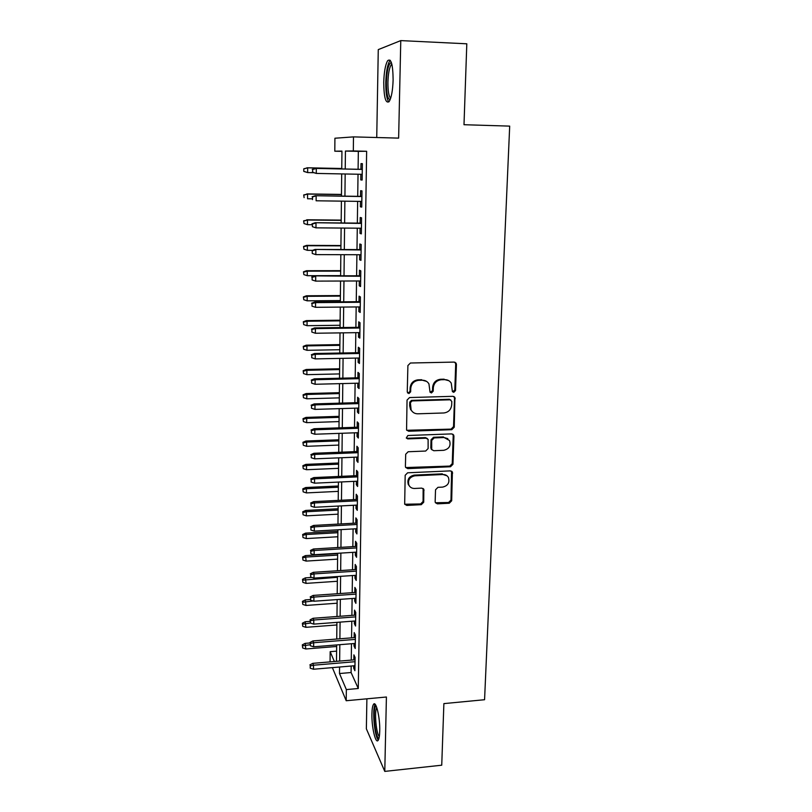 <?xml version="1.0" encoding="UTF-8"?>
<svg xmlns="http://www.w3.org/2000/svg" width="812" height="812" viewBox="0 0 812 812"><rect width="100%" height="100%" fill="white"/><g stroke="black" fill="none" stroke-linecap="round" stroke-linejoin="round"><path stroke-width="1.22" d="M453.796 392.338L455.522 390.582L456.435 364.517L456.08 363.147L454.121 362.091L410.415 363.015L407.898 365.562L407.248 391.902L408.913 393.576L410.659 391.81L410.74 388.42C411.339 383.609 414.008 380.909 418.748 380.31L422.392 380.229C425.275 380.249 427.457 381.478 428.939 383.893L430.035 392.155L431.456 392.957L433.202 391.191L433.303 387.821C433.912 383.041 436.572 380.351 441.261 379.752L444.874 379.661C447.635 379.681 449.757 380.838 451.239 383.132L452.406 391.577L453.796 392.338M452.517 391.739L454.801 390.075L455.705 364.06L454.974 362.243M407.553 392.917L408.284 393.059L410.03 391.293L410.111 387.913L410.74 388.42M430.147 392.328L432.522 390.684L432.623 387.314L433.303 387.821M379.742 731.013C380.158 717.737 376.007 700.269 373.54 704.319C372.576 705.699 372.038 708.856 371.926 713.789C371.531 726.679 375.55 744.279 378.128 740.371C379.082 739.032 379.62 735.916 379.742 731.013M393.12 79.891C392.927 64.361 391.1 57.967 387.649 60.697C385.375 64.676 384.076 71.913 383.741 82.418C383.924 97.694 385.741 104.037 389.212 101.449C391.445 97.653 392.754 90.467 393.12 79.891M435.151 501.633L435.374 502.679L437.424 503.846L449.259 503.237L451.675 500.781L452.385 472.005L450.376 470.879L407.634 472.797L405.178 475.284L404.68 504.181L406.802 505.429L421.276 504.678L423.712 502.222L423.834 489.311L421.753 488.113L414.556 488.469C411.958 488.479 410.08 487.383 408.903 485.16C407.634 480.125 409.634 476.999 414.902 475.791L443.017 474.512C445.453 474.492 447.26 475.507 448.437 477.537C449.889 482.622 447.95 485.82 442.601 487.109L437.952 487.332L435.526 489.798L435.151 501.633M351.18 666.023L351.088 672.529L358.275 688.505L346.348 689.581L346.206 700.736L332.372 667.626M341.933 151.367L334.798 151.194L334.92 138.233L353.494 136.883L398.631 138.121L400.773 40.6L466.809 43.807L463.997 124.713L509.692 126.124L484.571 699.721L443.88 703.608L441.738 765.198L384.776 771.4L386.41 697.011L346.206 700.736M353.494 136.883L353.311 150.951L345.435 151.052L345.232 169.018M358.275 688.505L366.638 151.276L353.311 150.951M451.787 429.69L454.243 427.203L454.923 397.393L452.944 396.317L409.542 397.555L407.045 400.083L406.568 430.005L408.68 431.233L451.787 429.69L451.086 429.112L453.532 426.625L454.517 398.154L453.928 396.51M453.928 436.196L452.954 464.281L450.518 466.748L407.736 468.625L405.614 467.387L405.401 466.342L405.695 454.253L408.162 451.746L425.671 451.046L428.127 448.549L428.107 439.373L426.046 438.206L407.766 438.886L406.284 438.023L407.857 435.506L451.645 433.892L453.644 434.999L453.928 436.196L453.218 435.597L452.243 463.632L452.954 464.281M366.892 698.817L366.364 728.811L384.776 771.4M400.773 40.6L378.27 49.613L376.738 137.522M360.853 174.286L360.772 179.899L362.132 180.051L362.375 163.669L361.005 163.618L360.924 169.343M360.457 201.396L360.386 206.806L361.736 207.101L361.979 190.901L360.619 190.698L360.528 196.382M360.071 228.202L360 233.43L361.34 233.866L361.573 217.839L360.223 217.494L360.142 223.127M359.686 254.724L359.614 259.759L360.954 260.347L361.188 244.493L359.838 243.996L359.757 249.599M359.31 280.972L359.239 285.814L360.569 286.545L360.792 270.853L359.462 270.213L359.381 275.786M358.934 306.936L358.863 311.595L360.183 312.458L360.406 296.938L359.087 296.157L359.005 301.688M358.559 332.626L358.488 337.112L359.807 338.107L360.031 322.75L358.711 321.836L358.63 327.327M358.193 358.041L358.122 362.355L359.432 363.482L359.655 348.287L358.346 347.242L358.265 352.692M357.828 383.193L357.767 387.334L359.056 388.593L359.28 373.561L357.98 372.373L357.899 377.793M357.463 408.091L357.402 412.06L358.691 413.45L358.914 398.57L357.625 397.261L357.544 402.64M357.107 432.725L357.057 436.531L358.325 438.044L358.549 423.316L357.26 421.885L357.189 427.234M356.752 457.115L356.701 460.759L357.97 462.383L358.183 447.808L356.915 446.255L356.833 451.563M356.407 481.252L356.356 484.734L357.615 486.479L357.828 472.056L356.559 470.381L356.488 475.659M356.062 505.135L356.011 508.464L357.26 510.332L357.473 496.051L356.214 494.254L356.143 499.502M355.717 528.785L355.666 531.962L356.915 533.941L357.118 519.802L355.869 517.894L355.798 523.111M355.372 552.201L355.331 555.225L356.57 557.306L356.772 543.309L355.534 541.299L355.463 546.476M355.037 575.373L354.996 578.256L356.224 580.448L356.427 566.593L355.199 564.462L355.128 569.608M354.712 598.322L354.671 601.053L355.889 603.357L356.092 589.634L354.864 587.401L354.793 592.516M354.377 621.038L354.337 623.626L355.554 626.032L355.757 612.451L354.539 610.106L354.458 615.192M354.052 643.53L354.022 645.987L355.22 648.494L355.423 635.045L354.215 632.599L354.133 637.653M366.638 151.276L358.346 151.367L358.092 169.282M358.031 174.235L357.716 196.342M357.645 201.356L357.351 223.107M357.28 228.182L356.975 249.588M356.904 254.724L356.61 275.786M356.539 280.982L356.255 301.709M356.174 306.956L355.889 327.358M355.818 332.656L355.544 352.743M355.463 358.092L355.189 377.864M355.118 383.264L354.844 402.722M354.773 408.172L354.499 427.325M354.428 432.826L354.164 451.675M354.083 457.227L353.829 475.771M353.748 481.374L353.494 499.634M353.413 505.277L353.169 523.253M353.088 528.937L352.844 546.628M352.763 552.353L352.52 569.78M352.438 575.546L352.195 592.699M352.114 598.505L351.88 615.384M351.799 621.231L351.566 637.856M351.484 643.733L351.261 660.105M353.727 665.799L353.697 668.124L354.895 670.722L355.088 657.415L353.89 654.868L353.819 659.882M330.078 661.881L330.169 651.671L334.371 661.526M336.604 651.143L330.169 651.671M339.578 667.017L339.497 673.534L346.348 689.581M345.171 173.981L344.927 196.149M344.867 201.183L344.623 222.985M344.562 228.081L344.318 249.548M344.258 254.694L344.014 275.816M343.963 281.023L343.72 301.81M343.659 307.068L343.435 327.53M343.374 332.839L343.141 352.976M343.08 358.346L342.857 378.159M342.796 383.579L342.573 403.077M342.512 408.548L342.288 427.741M342.228 433.263L342.014 452.152M341.953 457.724L341.74 476.319M341.679 481.932L341.466 500.233M341.405 505.886L341.202 523.913M341.131 529.607L340.938 547.349M340.867 553.084L340.675 570.552M340.604 576.327L340.411 593.521M340.34 599.337L340.147 616.267M340.086 622.124L339.893 638.78M339.832 644.677L339.639 661.08M341.75 168.947L341.943 151.093L334.798 151.194M336.493 661.344L336.675 644.931M336.736 639.034L336.909 622.368M336.98 616.501L337.153 599.571M337.213 593.745L337.406 576.54M337.467 570.755L337.65 553.287M337.711 547.542L337.904 529.789M337.965 524.085L338.157 506.059M338.218 500.395L338.411 482.074M338.472 476.461L338.665 457.856M338.726 452.284L338.929 433.375M338.99 427.863L339.193 408.649M339.254 403.178L339.457 383.66M339.517 378.24L339.731 358.407M339.781 353.037L340.005 332.89M340.055 327.571L340.279 307.098M340.329 301.831L340.553 281.033M340.614 275.826L340.837 254.684M340.888 249.528L341.121 228.05M341.172 222.955L341.405 201.132M341.456 196.098L341.7 173.92M358.346 151.367L345.435 151.052M351.088 672.529L339.497 673.534M360.772 179.899L362.142 179.929M360.386 206.806L361.746 206.827M360 233.43L361.35 233.44M359.614 259.759L360.964 259.759M359.239 285.814L360.579 285.814M358.863 311.595L360.193 311.585M358.488 337.112L359.817 337.092M358.122 362.355L359.442 362.325M357.767 387.334L359.077 387.304M357.402 412.06L358.711 412.019M357.057 436.531L358.346 436.491M356.701 460.759L357.99 460.698M356.356 484.734L357.635 484.673M356.011 508.464L357.29 508.403M355.666 531.962L356.945 531.89M355.331 555.225L356.6 555.144M354.996 578.256L356.255 578.164M354.671 601.053L355.92 600.961M354.337 623.626L355.585 623.535M354.022 645.987L355.26 645.885M353.697 668.124L354.935 668.012M448.782 380.686L444.874 379.661M432.623 387.314C433.232 382.543 435.882 379.864 440.571 379.265L444.174 379.184M426.604 381.396L422.392 380.229M410.111 387.913C410.71 383.112 413.369 380.422 418.099 379.823L421.732 379.732M406.741 430.289L451.086 429.112M451.807 401.453L450.193 399.798L412.12 400.915L410.385 402.681L411.136 409.948C412.608 412.506 414.841 413.795 417.835 413.805L443.788 412.973C448.437 412.364 451.066 409.695 451.685 404.975L451.807 401.453M450.782 399.89L450.193 399.798M412.466 411.745L410.507 409.4L409.654 405.695L409.745 402.143L411.491 400.387L449.483 399.271M405.706 467.55L449.818 466.088L452.243 463.632M427.295 438.51L425.386 437.597L407.147 438.277L407.766 438.886M406.325 438.084L407.147 438.277M443.697 450.315C449.158 448.995 451.096 445.727 449.503 440.51L444.113 437.526L434.176 437.901L431.71 440.388L431.72 449.554L433.781 450.721L443.697 450.315M447.859 438.642L444.113 437.526M431.862 449.777L430.807 447.798L431.04 439.779L433.496 437.292L443.423 436.917M453.218 435.597L452.761 434.136M447.026 475.812L443.017 474.512M409.492 486.134L408.294 484.459C407.015 479.435 409.015 476.319 414.272 475.111L442.337 473.843M404.701 504.242L420.646 503.947L423.072 501.481L423.133 488.499M435.415 502.75L448.569 502.506L450.985 500.06L451.584 471.173M303.789 168.774L303.779 171.403L303.789 168.774L307.677 167.83L307.657 172.58L313.635 172.692M304.185 171.444L307.657 172.58L303.779 171.403M304.195 168.805L307.677 167.83L341.75 168.541M306.936 167.779L341.75 168.5M362.294 169.363L315.492 168.399L362.294 169.414M312.661 169.485L312.65 172.235L312.661 169.485L316.304 168.46L316.274 173.423L362.223 174.316M312.65 172.235L316.274 173.423L312.214 172.195M315.492 168.399L312.224 169.444M390.146 99.653C387.659 99.297 386.4 93.522 386.37 82.337C386.837 70.948 388.339 64.392 390.897 62.666L391.435 62.727M391.851 64.209L391.1 64.93C389.263 68.096 388.207 73.892 387.923 82.306C387.892 91.096 388.806 96.415 390.663 98.242M390.247 60.291L389.699 60.92C387.425 64.869 386.116 72.055 385.781 82.489C385.72 92.649 386.725 99.125 388.806 101.936M379.031 738.128C375.114 739.245 372.17 706.47 376.118 706.186L376.23 706.166M375.225 704.42C371.997 708.287 374.444 736.728 378.331 740.067M376.809 707.678C374.149 710.662 376.159 733.987 379.336 736.504M303.708 194.941L304.104 197.631L303.708 194.941L307.575 194.068L307.555 198.757L312.082 198.828M304.114 195.032L307.575 194.068L341.476 194.586M306.834 193.916L341.476 194.433M303.627 220.834L304.023 223.554L303.627 220.834L307.474 220.032L307.454 224.67L311.96 224.711M304.023 220.976L307.474 220.032L341.202 220.356M306.743 219.778L341.202 220.113M307.454 224.67L304.023 223.554M303.546 246.452L303.942 249.203L303.546 246.452L306.642 245.376L307.372 245.721L307.352 250.319L312.529 250.34M303.942 246.655L307.372 245.721L340.928 245.863M306.642 245.376L340.928 245.518M307.352 250.319L303.942 249.203M303.475 271.817L303.861 274.598L303.475 271.817L306.55 270.711L307.271 271.157L307.251 275.704L340.614 275.633M303.861 272.071L307.271 271.157L340.654 271.117M306.55 270.711L340.664 270.67M307.251 275.704L303.861 274.598M361.898 196.402L315.35 195.712L361.888 196.555M312.529 196.88L312.518 199.61L312.529 196.88L316.152 195.885L316.122 200.787L361.817 201.417M315.35 195.712L312.092 196.788M361.502 223.148L315.198 222.721L361.492 223.412M312.397 223.99L312.387 226.68L312.397 223.99L316 223.006L315.969 227.847L361.421 228.213M315.198 222.721L311.96 223.828M312.387 226.68L315.969 227.847M361.107 249.599L315.056 249.446L361.107 249.974M312.265 250.796L312.255 253.466L312.265 250.796L315.848 249.832L315.827 254.623L361.035 254.735M315.056 249.446L311.838 250.583M312.255 253.466L315.827 254.623M360.721 275.775L314.914 275.877L360.721 276.263M312.143 277.318L312.123 279.957L312.143 277.318L315.706 276.364L315.675 281.114L360.65 280.962M314.914 275.877L311.707 277.044M312.123 279.957L315.675 281.114M303.394 296.918L303.779 299.719L303.394 296.918L306.459 295.781L307.18 296.319L307.159 300.826L340.35 300.572M303.789 297.222L307.18 296.319L340.39 296.106M306.459 295.781L340.401 295.568M307.159 300.826L303.779 299.719M360.345 301.678L314.772 302.034L315.553 302.622L360.335 302.267M312.011 303.556L312.001 306.165L312.011 303.556L315.553 302.622L315.533 307.312L360.264 306.916M314.772 302.034L311.585 303.231M312.001 306.165L315.533 307.312M303.312 321.765L303.698 324.597L303.312 321.765L306.368 320.598L307.078 321.237L307.058 325.693L340.086 325.267M303.708 322.12L307.078 321.237L340.126 320.841M306.368 320.598L340.137 320.212M307.058 325.693L303.698 324.597M303.241 346.359L303.617 349.221L303.241 346.359L306.276 345.171L306.987 345.892L306.966 350.307L339.822 349.718M303.627 346.765L306.987 345.892L339.863 345.333M306.276 345.171L339.873 344.603M306.966 350.307L303.617 349.221M303.16 370.708L303.546 373.591L303.16 370.708L306.185 369.49L306.885 370.302L306.875 374.667L339.558 373.916M303.556 371.165L306.885 370.302L339.609 369.572M306.185 369.49L339.619 368.76M306.875 374.667L303.546 373.591M303.089 394.815L303.465 397.718L303.089 394.815L306.094 393.566L306.794 394.47L306.784 398.793L339.304 397.87M303.475 395.312L306.794 394.47L339.355 393.576M306.094 393.566L339.365 392.673M306.784 398.793L303.465 397.718M303.018 418.677L303.394 421.601L303.018 418.677L306.002 417.409L306.703 418.393L306.682 422.666L339.051 421.59M303.394 419.225L306.703 418.393L339.101 417.338M306.002 417.409L339.111 416.343M306.682 422.666L303.394 421.601M359.96 327.307L314.63 327.906L315.411 328.596L359.949 327.997M311.889 329.52L311.869 332.098L311.889 329.52L315.411 328.596L315.381 333.245L359.889 332.605M314.63 327.906L311.463 329.134M311.869 332.098L315.381 333.245M359.584 352.672L314.488 353.504L315.269 354.296L359.574 353.464M311.757 355.199L311.747 357.757L311.757 355.199L315.269 354.296L315.239 358.894L359.513 358.011M314.488 353.504L311.341 354.763M311.747 357.757L315.239 358.894M359.219 377.763L314.356 378.839L315.127 379.722L359.208 378.656M311.635 380.615L311.625 383.142L311.635 380.615L315.127 379.722L315.097 384.269L359.137 383.162M314.356 378.839L311.219 380.128M311.625 383.142L315.097 384.269M358.853 402.6L314.214 403.909L314.985 404.883L358.833 403.594M311.514 405.767L311.503 408.263L311.514 405.767L314.985 404.883L314.954 409.39L358.772 408.05M314.214 403.909L311.097 405.218M311.503 408.263L314.954 409.39M358.488 427.183L314.082 428.716L314.843 429.781L358.468 428.269M311.392 430.654L311.382 433.131L311.392 430.654L314.843 429.781L314.823 434.237L358.407 432.684M314.082 428.716L310.976 430.055M311.382 433.131L314.823 434.237M302.947 442.307L303.312 445.25L302.947 442.307L305.911 441.017L306.611 442.073L306.591 446.316L338.807 445.077M303.323 442.895L306.611 442.073L338.848 440.875M305.911 441.017L338.858 439.789M306.591 446.316L303.312 445.25M358.133 451.513L313.95 453.269L314.711 454.426L358.112 452.69M311.27 455.278L311.26 457.735L311.27 455.278L314.711 454.426L314.68 458.841L358.051 457.065M313.95 453.269L310.864 454.639M311.26 457.735L314.68 458.841M302.866 465.702L303.241 468.666L302.866 465.702L305.83 464.383L306.52 465.53L306.5 469.722L338.553 468.341M303.252 466.332L306.52 465.53L338.604 464.17M305.83 464.383L338.614 463.002M306.5 469.722L303.241 468.666M357.777 475.599L313.818 477.578L314.569 478.816L357.757 476.867M311.158 479.659L311.148 482.074L311.158 479.659L314.569 478.816L314.548 483.181L357.686 481.191M313.818 477.578L310.742 478.958M311.148 482.074L314.548 483.181M302.795 488.865L303.17 491.849L302.795 488.865L305.738 487.525L306.428 488.743L306.418 492.904L338.31 491.372M303.17 489.545L306.428 488.743L338.35 487.241M305.738 487.525L338.371 485.992M306.418 492.904L303.17 491.849M357.422 499.441L313.686 501.623L314.437 502.953L357.402 500.791M311.037 503.775L311.026 506.18L311.037 503.775L314.437 502.953L314.406 507.277L357.341 505.074M313.686 501.623L310.631 503.044M311.026 506.18L314.406 507.277M302.724 511.804L303.099 514.808L302.724 511.804L305.657 510.443L306.337 511.743L306.327 515.853L338.066 514.169M303.099 512.524L306.337 511.743L338.107 510.088M305.657 510.443L338.127 508.759M306.327 515.853L303.099 514.808M357.077 523.04L313.554 525.435L314.305 526.846L357.047 524.481M310.925 527.658L310.915 530.033L310.925 527.658L314.305 526.846L314.274 531.119L356.986 528.713M313.554 525.435L310.519 526.866M310.915 530.033L314.274 531.119M302.653 534.519L303.018 537.544L302.653 534.519L305.576 533.129L306.256 534.509L306.236 538.579L337.822 536.762M303.028 535.281L306.256 534.509L337.873 532.713M305.576 533.129L337.883 531.302M306.236 538.579L303.018 537.544M356.732 546.395L313.432 549.003L314.173 550.495L356.701 547.927M310.803 551.297L310.793 553.642L310.803 551.297L314.173 550.495L314.142 554.728L356.641 552.119M313.432 549.003L310.407 550.465M310.793 553.642L314.142 554.728M302.592 557.012L302.947 560.057L302.592 557.012L305.485 555.601L306.154 561.092L337.589 559.123M302.957 557.814L306.165 557.052L337.63 555.114M305.485 555.601L337.65 553.632M306.154 561.092L302.947 560.057M356.387 569.527L313.3 572.328L314.041 573.901L356.366 571.14M310.692 574.693L310.681 577.017L310.692 574.693L314.041 573.901L314.011 578.093L356.306 575.292M313.3 572.328L310.296 573.81M310.681 577.017L314.011 578.093M302.521 579.291L302.876 582.356L302.521 579.291L305.403 577.86L306.063 583.381L337.356 581.28M302.886 580.133L337.396 577.302M305.403 577.86L311.96 577.433M306.063 583.381L302.876 582.356M302.45 601.347L302.815 604.443L302.45 601.347L305.322 599.906L305.982 605.458L337.122 603.214M302.815 602.24L313.168 600.992M305.322 599.906L310.306 599.55M305.982 605.458L302.815 604.443M302.379 623.21L302.744 626.306L302.379 623.21L305.241 621.738L305.891 627.321L336.889 624.956M302.744 624.134L310.458 623.058L310.072 619.82L310.458 623.058L313.757 624.123L355.626 620.936M305.241 621.738L310.062 621.373M305.891 627.321L302.744 626.306M302.318 644.85L302.673 647.976L302.318 644.85L305.16 643.368L305.809 648.981L336.655 646.484M302.683 645.814L309.971 644.769M305.16 643.368L309.961 642.982M305.809 648.981L302.673 647.976M356.052 592.425L313.178 595.419L313.909 597.074L356.021 594.12M310.58 597.855L310.57 600.149L310.58 597.855L313.909 597.074L313.889 601.225L355.96 598.231M313.178 595.419L310.184 596.932M310.57 600.149L313.889 601.225M355.717 615.1L313.056 618.287L313.777 620.013L355.686 616.866M310.468 620.784L313.777 620.013L313.757 624.123M313.056 618.287L310.072 619.82M355.382 637.552L312.935 640.922L313.655 642.728L355.351 639.399M310.357 643.48L310.346 645.743L310.357 643.48L313.655 642.728L313.635 646.799L355.291 643.429M312.935 640.922L309.961 642.475M310.346 645.743L313.635 646.799M355.057 659.78L312.813 663.343L313.533 665.221L355.027 661.709M310.245 665.962L310.235 668.195L310.245 665.962L313.533 665.221L313.503 669.24L354.966 665.698M312.813 663.343L309.859 664.916M310.235 668.195L313.503 669.24M454.801 390.075L455.522 390.582M410.03 391.293L410.659 391.81M432.522 390.684L433.202 391.191M440.571 379.265L441.261 379.752M418.099 379.823L418.748 380.31M455.705 364.06L456.435 364.517M408.06 430.644L408.68 431.233M454.517 398.154L455.238 398.682M453.532 426.625L454.243 427.203M411.491 400.387L412.12 400.915M409.745 402.143L410.385 402.681M409.654 405.695L410.293 406.233M449.818 466.088L450.518 466.748M407.116 467.956L407.736 468.625M425.386 437.597L426.046 438.206M433.496 437.292L434.176 437.901M431.04 439.779L431.71 440.388M430.807 447.798L431.466 448.417M414.272 475.111L414.902 475.791M423.407 489.646L424.057 490.357M423.072 501.481L423.712 502.222M420.646 503.947L421.276 504.678M406.193 504.688L406.802 505.429M451.939 472.462L452.639 473.132M450.985 500.06L451.675 500.781M448.569 502.506L449.259 503.237M436.754 503.115L437.424 503.846M373.54 704.319L374.992 704.187M455.349 362.7L456.08 363.147M454.202 396.875L454.923 397.393M410.507 409.4L411.136 409.948M431.06 448.924L431.72 449.554M452.934 434.4L453.644 434.999M408.294 484.459L408.903 485.16M423.194 488.611L423.834 489.311M451.685 471.336L452.385 472.005M391.699 63.58L390.897 62.666M392.034 64.97L391.1 64.93"/></g></svg>
